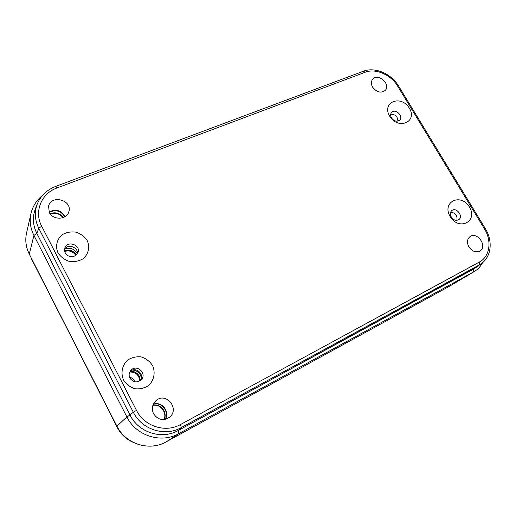 <?xml version="1.0" encoding="UTF-8"?>
<svg xmlns="http://www.w3.org/2000/svg" width="516" height="516" viewBox="0 0 516 516"><rect width="100%" height="100%" fill="white"/><g stroke="black" fill="none" stroke-linecap="round" stroke-linejoin="round"><path stroke-width="0.77" d="M37.294 203.917L35.378 208.851C32.321 216.997 32.805 225.182 36.836 233.4L130.006 415.032C138.565 432.666 162.005 439.967 178.297 430.46L473.682 269.036L481.66 263.463L479.545 264.798L479.519 261.954L180.535 424.507C165.662 433.137 144.319 426.435 136.488 410.362L41.686 226.214C33.83 211.612 41.409 193.358 56.992 187.959L365.141 72.259C375.596 68.041 390.941 74.691 397.681 86.198L484.453 228.859C492.058 240.888 489.871 256.639 479.519 261.954M389.709 116.216C381.227 102.181 401.087 94.293 409.304 108.147C417.902 121.918 398.171 130.335 389.709 116.216M123.537 380.047C120.505 373.068 122.124 365.205 127.568 360.142C131.735 357.446 136.301 356.375 141.268 356.924C146.022 358.491 149.782 361.361 152.549 365.534C155.58 372.371 154.123 380.169 148.782 385.342C144.648 388.129 140.055 389.27 135.011 388.774C130.167 387.213 126.336 384.304 123.537 380.047M57.94 252.763C55.096 246.164 56.915 238.972 62.468 234.541C66.699 232.245 71.285 231.465 76.226 232.2C80.935 233.877 84.618 236.702 87.269 240.688C90.126 247.158 88.468 254.304 82.999 258.832C78.806 261.212 74.194 262.057 69.17 261.367C64.371 259.696 60.63 256.826 57.94 252.763M450.21 216.617C441.354 201.962 460.82 192.545 469.405 207.013C478.358 221.37 459.047 231.355 450.21 216.617M468.928 246.977C466.67 242.546 467.051 239.063 470.082 236.534C477.332 231.2 487.833 246.538 479.97 251.015C475.907 252.853 472.224 251.505 468.928 246.977M153.562 413.742C151.407 408.82 152.175 404.492 155.871 400.764C166.029 391.167 180.542 409.407 169.132 417.483C162.914 421.043 157.722 419.792 153.562 413.742M372.649 87.21C370.972 84.166 370.972 81.528 372.636 79.283C377.809 72.543 391.212 84.237 385.304 90.332C381.06 93.435 376.841 92.396 372.649 87.21M49.317 212.469L48.562 206.148C51.342 194.061 73.04 200.395 68.757 211.96C66.654 219.926 52.942 220.351 49.317 212.469M165.339 419.276C170.119 411.613 161.734 401.029 153.362 404.112M65.106 216.636C61.243 210.238 55.909 208.696 49.097 212.018M77.277 253.84C78.626 247.267 67.815 243.429 64.487 249.331M397.888 121.099C397.694 116.519 395.295 114.23 390.702 114.23M456.873 220.345C457.563 215.585 455.486 212.844 450.649 212.115M140.371 380.544C144.99 374.41 135.766 366.134 130.135 371.365M451.255 217.12C449.836 214.385 450.042 212.186 451.868 210.528C456.415 206.819 463.716 216.449 458.782 219.655C456.054 221.041 453.545 220.197 451.255 217.12M65.158 252.814L64.777 248.054C67.235 240.069 81.257 245.016 77.91 252.653C76.194 257.787 67.506 257.923 65.158 252.814M129.916 378.118C128.665 375.384 128.948 372.849 130.754 370.507C136.392 363.438 147.602 373.461 141.178 379.815C136.914 383.065 133.167 382.498 129.916 378.118M391.489 117.958C390.315 115.79 390.354 113.939 391.612 112.404C395.295 108.108 403.809 116.235 399.681 120.105C396.875 122.028 394.147 121.305 391.489 117.958M129.793 371.997C135.792 372.017 139.12 375.003 139.778 380.95M134.882 381.827C133.779 379.408 131.967 377.783 129.439 376.944M64.635 251.44C69.325 250.157 73.046 251.466 75.788 255.362M164.043 419.495C167.223 412.394 160.36 403.725 152.865 405.35M63.029 217.662C59.637 213.637 55.393 212.411 50.291 213.992M49.246 212.334C55.805 209.309 60.991 210.805 64.81 216.823M63.429 217.507C59.921 213.076 55.457 211.792 50.039 213.65M153.271 404.312C161.508 401.48 169.629 411.736 165.133 419.321M164.262 419.469C167.7 412.265 160.592 403.28 152.942 405.137M141.416 378.047L140.468 375.113C138.714 372.017 136.063 370.333 132.522 370.062M140.404 380.498L139.365 376.306C137.308 372.784 134.25 371.12 130.18 371.327M77.316 253.524L77.213 253.311C74.181 248.706 69.995 247.293 64.668 249.067M76.355 254.904C73.466 250.686 69.518 249.299 64.5 250.731M452.867 218.977L450.823 216.269M37.3 203.923L37.249 204.065C34.301 212.089 34.811 220.151 38.758 228.246L41.686 226.214M37.249 204.065C40.693 195.745 46.814 189.875 55.599 186.457L56.992 187.959M476.255 267.365L178.233 430.518C161.94 439.967 138.559 432.653 130.013 415.051L36.83 233.393L38.758 228.246L133.321 412.226L136.488 410.362M130.006 415.032L133.321 412.226C141.829 429.738 165.094 437.007 181.258 427.59L180.535 424.507M481.602 263.502C492.096 255.646 492.496 240.101 485.279 228.498L484.453 228.859M485.279 228.498L398.642 86.108L397.681 86.198M55.599 186.457L363.367 71.247L365.141 72.259M178.297 430.46L181.258 427.59L479.545 264.798L473.682 269.036M132.012 441.799C125.504 438.561 120.551 433.698 117.164 427.196L117.184 427.248M117.332 427.016L31.16 258.277M31.102 257.684L29.638 254.807M29.309 254.162L116.919 426.229L29.309 254.162C25.916 247.319 24.987 240.301 26.529 233.116C25 240.23 25.923 247.19 29.296 253.995L33.933 235.444L126.871 416.909L116.964 426.164C125.627 444.16 149.556 451.558 166.294 441.799L450.062 285.922M130.013 415.051L126.871 416.909C136.082 435.923 161.347 443.799 178.91 433.569L474.327 271.506L449.836 286.045M473.72 269.03L473.694 271.861L449.862 286.032L166.294 441.799L178.91 433.569L178.233 430.518M42.506 195.396C36.546 200.202 32.702 206.252 30.973 213.553C29.38 220.99 30.367 228.285 33.933 235.444L36.83 233.393C32.721 225.008 32.295 216.675 35.546 208.412M398.629 86.088C391.36 73.756 375.009 66.635 363.399 71.234M132.58 442.102C125.788 438.903 120.641 433.943 117.138 427.242L29.547 254.64M116.919 426.229C125.569 444.199 149.472 451.59 166.281 441.812M30.973 213.553L26.529 233.116M474.327 271.506C477.829 269.391 480.551 266.495 482.486 262.812"/></g></svg>
